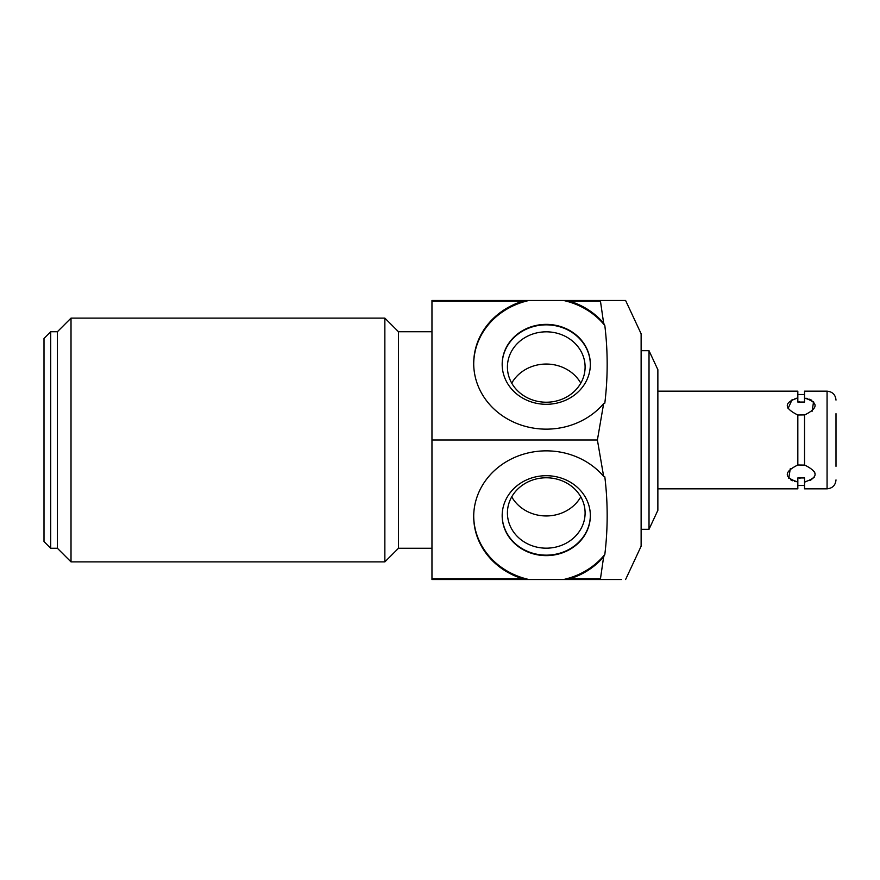 <?xml version="1.0" encoding="UTF-8"?>
<svg xmlns="http://www.w3.org/2000/svg" width="880" height="880" viewBox="0 0 880 880"><rect width="100%" height="100%" fill="white"/><g stroke="black" fill="none" stroke-linecap="round" stroke-linejoin="round"><path stroke-width="1.32" d="M649.022 350.713L649.022 529.287L657.866 510.312L657.866 369.688L649.022 350.713L641.124 350.713M566.412 300.487L569.525 301.114A72.545 65.747 180 0 1 603.636 323.158L604.824 325.534C607.948 351.406 607.948 377.278 604.824 403.15L603.636 403.634A72.545 65.747 180 0 1 522.797 425.612A72.545 65.747 180 0 1 473.704 363.396A72.545 65.747 180 0 1 522.995 301.114L526.097 300.487L625.603 300.487L641.124 333.784L641.124 546.216L625.603 579.513M522.995 578.886L431.959 578.886L431.959 579.513L526.097 579.513L522.995 578.886A72.545 65.747 0 0 1 473.704 516.604A72.545 65.747 0 0 1 522.797 454.388A72.545 65.747 0 0 1 603.636 476.366L597.399 440L603.636 403.634M600.358 300.487L603.636 323.158M603.636 476.366L604.824 476.85C607.948 502.722 607.948 528.594 604.824 554.466L603.636 556.842A72.545 65.747 0 0 1 569.525 578.886L566.412 579.513L526.097 579.513M621.423 579.513L600.358 579.513L603.636 556.842M473.715 516.131A72.545 65.747 180 0 0 528.957 579.513M604.824 554.466A72.545 65.747 0 0 1 563.552 579.513M546.26 475.706A44.088 39.952 180 0 0 502.172 515.658A44.088 39.952 180 0 0 546.26 555.621A44.088 39.952 180 0 0 590.348 515.658A44.088 39.952 180 0 0 546.26 475.706M566.412 579.513L600.358 579.513M600.259 578.886L569.525 578.886M569.525 301.114L600.259 301.114M522.995 301.114L431.959 301.114L431.959 300.487L526.097 300.487M431.959 301.114L431.959 578.886M431.959 440L597.399 440M431.959 548.262L398.475 548.262L398.475 331.738L384.857 318.12L71.016 318.12L71.016 561.88L384.857 561.88L384.857 318.12M71.016 318.12L57.398 331.738L57.398 548.262L71.016 561.88M50.699 331.738L44 338.437L44 541.563L50.699 548.262L50.699 331.738L57.398 331.738M563.552 300.487A72.545 65.747 180 0 1 604.824 325.534M528.957 300.487A72.545 65.747 0 0 0 473.715 363.869M546.26 324.379A44.088 39.952 0 0 0 502.172 364.342A44.088 39.952 0 0 0 546.26 404.294A44.088 39.952 0 0 0 590.348 364.342A44.088 39.952 0 0 0 546.26 324.379M590.337 364.573A44.088 39.952 180 0 0 546.26 324.852A44.088 39.952 0 0 0 502.172 364.573M546.26 331.826A38.841 35.2 180 0 1 585.101 367.026A38.841 35.2 180 0 1 546.26 402.226A38.841 35.2 0 0 1 507.419 367.026A38.841 35.2 0 0 1 546.26 331.826M580.789 383.141A38.841 35.2 180 0 0 546.26 364.045A38.841 35.2 0 0 0 511.72 383.141M502.172 515.427A44.088 39.952 180 0 0 546.26 555.148A44.088 39.952 0 0 0 590.337 515.427M546.26 477.774A38.841 35.2 0 0 1 585.101 512.974A38.841 35.2 0 0 1 546.26 548.174A38.841 35.2 180 0 1 507.419 512.974A38.841 35.2 180 0 1 546.26 477.774M511.72 496.859A38.841 35.2 180 0 0 546.26 515.955A38.841 35.2 0 0 0 580.789 496.859M790.295 468.644L788.766 478.28M790.526 479.699L792.781 480.788M794.629 481.371L796.202 481.712M657.866 488.829L797.83 488.829L797.83 481.954C783.783 477.587 783.783 471.933 797.83 464.992L797.83 415.008C783.783 408.067 783.783 402.413 797.83 398.046L797.83 402.061L799.634 401.841M797.83 464.992L804.529 465.091L804.529 414.909L797.83 415.008M804.529 464.992C818.587 471.933 818.587 477.587 804.529 481.954L805.607 481.811M797.83 402.061L804.529 402.061L804.529 391.171L827.068 391.171L827.068 488.829L804.529 488.829L804.529 477.939L797.83 477.939L797.83 481.954M810.15 480.557L814.583 476.872M815.067 473.693L814.561 471.988M795.08 398.519L797.83 398.046L797.83 391.171L657.866 391.171M800.184 478.192L799.029 478.104M812.064 411.356L813.582 401.72M811.833 400.301L809.567 399.212M807.785 398.651L806.146 398.288M792.209 399.443L788.051 408.54M804.529 415.008C818.587 408.067 818.587 402.413 804.529 398.046M836 413.666L836 466.334M649.022 529.287L641.124 529.287M431.959 331.738L398.475 331.738M398.475 548.262L384.857 561.88M57.398 548.262L50.699 548.262M804.529 485.485L797.83 485.485M804.529 394.515L797.83 394.515M827.068 391.171C832.491 391.699 835.472 394.669 836 400.092M827.068 488.829C832.491 488.301 835.472 485.331 836 479.908"/></g></svg>
